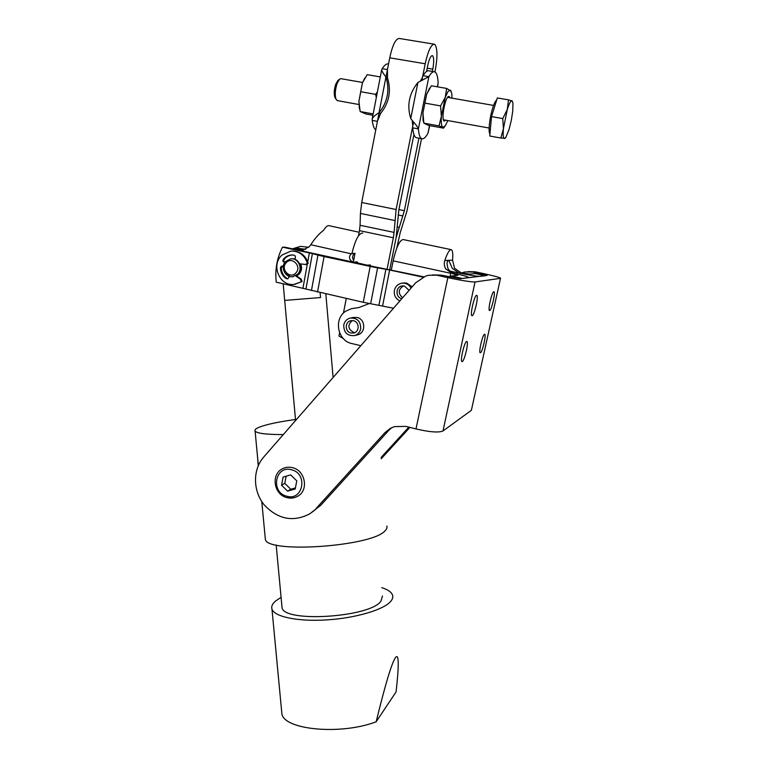 <?xml version="1.0" encoding="UTF-8"?>
<svg xmlns="http://www.w3.org/2000/svg" width="768" height="768" viewBox="0 0 768 768"><rect width="100%" height="100%" fill="white"/><g stroke="black" fill="none" stroke-linecap="round" stroke-linejoin="round"><path stroke-width="1.15" d="M360.835 345.686L351.888 343.565C337.507 340.838 333.379 318.758 345.878 311.107L351.446 308.688L358.992 307.517L369.446 303.514M457.056 273.984L457.334 272.678L461.165 272.842L454.531 268.224L452.563 260.179L444.806 260.477C443.885 263.29 444.192 266.083 445.718 268.858L452.506 273.667L454.733 273.456C451.814 272.765 449.587 271.171 448.061 268.685C446.573 263.587 446.803 260.794 448.752 260.323L452.314 268.378L459.062 273.043C470.074 275.29 477.024 276.394 479.933 276.355L485.376 275.75M353.203 317.491L357.024 317.462C365.51 318.979 366.096 332.832 357.773 334.781L357.197 334.934M452.506 273.667L457.939 275.28L451.296 276.058L450.163 277.094M451.296 276.058L462.346 278.458L468.874 277.478C467.894 276.701 463.181 275.366 454.714 273.456M485.222 275.722L475.21 273.571L469.69 274.147L460.819 272.765M450.97 249.61L403.306 239.568C399.763 239.789 396.384 246.883 393.149 260.842L391.334 269.875M444.806 260.477C447.427 252.864 449.616 249.264 451.363 249.696C452.688 250.56 453.091 254.054 452.563 260.179M427.2 68.208L432.797 69.158C434.045 62.093 433.987 57.629 432.614 55.757L432.413 55.651C430.762 55.67 429.197 58.973 427.728 65.568L426.557 71.424M386.016 76.982L389.731 57.811C392.573 44.899 395.779 38.458 399.36 38.486L433.93 44.131M434.957 71.942L435.178 70.848C437.645 57.082 437.539 48.288 434.88 44.477L434.419 44.218C431.184 44.237 428.102 50.765 425.203 63.782L421.92 80.218M339.61 332.755L338.966 336.067L343.19 338.438M413.933 134.515L398.851 209.904L396.086 237.898L389.75 269.549L396.086 237.898L404.352 210.682L418.925 138.182M387.11 269.03L393.36 237.773L359.443 230.63L358.426 235.92M353.683 260.314C352.099 257.952 352.301 255.773 354.288 253.776L355.046 253.296L353.539 261.062M346.262 298.502L343.421 313.142M359.443 230.63L360.077 225.274L394.061 232.387L396.115 209.51L413.558 122.102M394.685 220.493L360.422 213.418L360.077 225.274M360.422 213.418L361.699 202.502L396.115 209.51M379.075 112.79L361.699 202.502M396.73 248.198L400.186 232.781L406.934 211.046L421.517 138.662M393.36 237.773L394.061 232.387M432.797 69.158L432.336 71.414M294.749 258.941L292.416 258.787L294.749 258.941M300.749 263.942C302.506 269.222 301.123 273.226 296.602 275.952L299.251 273.994C301.699 270.998 302.198 267.648 300.749 263.942M403.286 283.037L406.704 283.085L412.186 286.81M423.792 276.806L372.154 266.304L284.957 247.19L282.48 247.171C276.922 258.144 274.848 269.818 276.269 282.182L363.254 302.285L393.494 308.237M307.757 261.792L309.37 252.902L282.48 247.171M309.37 252.902L312.394 253.622L305.952 288.883M311.443 290.554L317.952 255.11L312.394 253.622M317.952 255.11L324.077 256.56L317.51 292.109M363.254 302.285L370.166 266.4L324.077 256.56M370.166 266.4L377.606 267.85L370.646 303.725M378.931 305.107L385.92 269.309L377.606 267.85M385.92 269.309L389.635 270.029L382.618 305.827M423.024 277.162L389.635 270.029M289.632 275.798L286.55 273.13M356.726 261.84L354.422 262.186L369.552 265.747M353.654 261.936L351.35 261.12C348.97 258.739 348.922 256.291 351.187 253.805L355.085 253.277M351.984 253.296C355.277 239.808 358.867 233.059 362.755 233.05M294.672 249.264L300.086 249.888L303.61 249.898L297.763 249.312M359.136 232.253L329.434 225.754C327.734 225.178 325.814 226.666 323.674 230.218C318.845 233.904 314.563 238.742 310.829 244.742L309.178 246.72L302.794 250.08L300.086 249.888M433.949 71.693L429.034 70.858C427.334 70.282 425.376 71.894 423.158 75.696L428.87 76.675L417.917 82.483C409.114 93.427 406.723 105.446 410.746 118.531L412.608 120.979C415.574 124.118 417.504 126.749 418.397 128.89C418.829 134.602 419.942 137.866 421.738 138.691L421.776 138.71C423.59 139.306 425.654 137.472 427.968 133.2L429.715 125.635M437.558 86.842L438.154 82.877C437.856 77.011 436.858 73.402 435.158 72.077L434.669 71.818C432.998 71.242 431.069 72.864 428.87 76.675L418.397 128.89L412.752 127.843C413.213 133.555 414.365 136.829 416.189 137.664L416.966 137.818M420.518 80.928L422.515 77.213M412.762 126.115L412.234 120.518M387.485 70.963L387.504 77.837L385.958 76.954C383.366 73.747 381.936 71.347 381.677 69.763L382.205 68.688C384.528 65.021 386.63 63.446 388.541 63.965M382.205 68.688L387.446 69.581M377.414 121.354L372.24 120.403L372.23 118.781C373.162 116.861 375.418 114.854 379.018 112.771L380.592 113.462L377.981 119.99M375.763 129.907C374.026 128.621 372.854 125.453 372.24 120.403M380.592 113.462C389.165 102.778 391.469 90.893 387.504 77.837M379.018 112.771C387.638 102.019 389.942 90.077 385.958 76.954L379.018 112.771M297.754 274.08C303.206 268.618 298.234 257.712 290.794 258.826L285.552 261.523C280.032 267.11 285.293 278.112 292.819 276.71L297.754 274.08M291.648 258.787C298.954 258.058 303.552 268.714 298.234 274.051L292.512 276.749M295.93 272.861C290.17 279.706 279.965 269.174 286.147 262.79C291.869 255.898 302.16 266.467 295.93 272.861M480.451 352.752L480.192 352.762C478.474 352.387 482.621 334.55 484.502 334.243L484.733 334.253C486.432 334.685 482.371 352.234 480.451 352.752M489.686 310.522L489.485 310.502C487.709 310.128 491.942 291.648 493.786 291.754L493.958 291.773C495.706 292.224 491.558 310.397 489.686 310.522M462.269 361.565L461.933 361.574C459.926 361.085 464.39 341.866 466.608 341.472L466.906 341.482C468.883 342.038 464.525 360.922 462.269 361.565M472.166 315.715L471.907 315.686C469.834 315.197 474.394 295.229 476.573 295.306L476.784 295.344C478.838 295.91 474.384 315.523 472.166 315.715M282.182 468.922L282.605 468.691C285.754 467.126 289.094 466.79 292.637 467.712C305.405 470.525 308.928 490.426 297.734 496.224C294.384 498.115 290.794 498.557 286.954 497.539C290.794 498.557 294.384 498.115 297.734 496.224C308.928 490.426 305.405 470.525 292.637 467.712C289.094 466.79 285.754 467.126 282.605 468.691C270.682 474.173 273.734 494.554 286.752 497.568C290.65 498.605 294.307 498.163 297.734 496.224M461.558 272.918L465.034 271.939L472.733 272.045L487.104 275.434L460.08 278.726L440.947 275.098L432.509 274.906M500.515 278.294L471.37 410.323L500.544 278.16C499.334 277.325 493.824 275.837 484.003 273.686L475.229 271.805L468.096 271.613M471.37 410.323L442.992 430.982C438.71 432.797 429.715 432.115 415.997 428.938L406.09 426.413L394.57 426.595L390.346 428.352L384.979 432.605L388.906 430.262L320.803 505.229L311.578 512.573M320.803 505.229L309.677 513.888C293.011 522.384 277.834 519.36 264.125 504.797C252.845 490.915 252.586 469.709 263.674 457.085L415.738 282.73L425.683 276.067L428.726 275.28L440.947 275.098M388.906 430.262L391.814 427.613M415.997 428.938L447.83 277.642L437.597 275.414M447.83 277.642C461.962 280.608 471.034 282.048 475.037 281.971L500.285 278.362M408.835 427.114L381.091 457.459M381.197 458.774L409.92 427.392M316.118 508.454L384.979 432.605M382.483 595.968L380.89 601.296C369.715 617.443 283.603 622.858 282.048 607.642L281.866 605.712M283.306 434.573C266.4 434.592 256.992 433.43 255.101 431.078C254.4 429.907 255.792 428.611 259.277 427.19C266.573 424.368 278.65 421.805 295.498 419.51M386.794 526.013C387.408 527.558 386.774 529.2 384.893 530.957C371.722 546.538 266.659 553.728 265.354 539.28L265.181 537.466M294.029 249.13L297.994 248.266L305.731 249.331M381.782 587.645C387.859 589.603 391.45 592.08 392.534 595.094C393.187 597.072 392.592 599.146 390.758 601.325C383.866 609.686 356.064 618.048 327.043 619.891C298.013 621.792 274.282 616.8 271.968 609.101C271.133 606.461 272.371 603.734 275.664 600.95L281.088 597.35M395.453 657.61C397.258 655.2 398.179 657.168 398.227 663.533C398.256 669.629 397.536 679.085 396.077 691.91L376.147 721.795C385.267 684.499 391.709 663.11 395.453 657.61M320.102 292.685L320.534 297.542L284.688 300.422L283.171 283.718L295.594 420.49M320.534 297.542L284.688 300.422M376.147 721.795C340.675 735.36 283.891 729.859 281.875 713.75L281.587 710.726M276.451 656.506L279.389 687.446M257.318 454.483L258.259 465.696M343.766 324.902C343.709 332.611 347.347 336.163 354.701 335.558C357.888 334.493 359.875 332.266 360.682 328.867C360.816 321.322 357.283 317.741 350.083 318.096C346.714 319.094 344.611 321.36 343.766 324.902M353.414 320.717C359.424 321.802 359.818 331.613 353.914 332.966L351.005 333.034C344.928 331.92 344.659 321.955 350.678 320.746L353.414 320.717M352.272 320.573C347.395 325.056 347.837 329.002 353.597 332.4L354.95 332.554M411.053 288.106C408.874 284.323 405.686 282.701 401.482 283.238C397.718 284.15 395.357 286.531 394.397 290.39C393.773 295.258 395.606 298.762 399.888 300.912M401.856 298.656L401.827 298.646C395.366 297.533 395.424 286.925 401.923 285.974L404.4 286.003L409.075 290.371M403.507 285.878C398.141 289.421 397.853 293.376 402.634 297.754M337.92 80.506L335.731 84.259C334.118 89.491 333.821 93.84 334.838 97.306L335.366 98.16M337.469 100.637L335.99 99.197C334.781 95.05 335.146 89.827 337.075 83.52L339.494 79.19L341.002 78.691L362.592 82.474M489.955 133.882C488.045 132.518 489.581 117.734 492.71 107.962C494.179 103.354 495.485 100.762 496.627 100.176M505.162 138.202L500.842 138.029L503.424 128.669C502.858 134.89 503.165 138.192 504.346 138.586L505.805 137.414L508.982 129.686L511.286 120.48L512.765 111.034L512.966 103.133L511.987 100.762C510.749 100.608 509.184 103.526 507.283 109.498L503.424 128.669L502.752 118.589L507.283 109.498L508.512 99.878L512.362 101.059M508.512 99.878L497.328 97.93L491.53 116.592L489.763 136.013L500.842 138.029M491.53 116.592L502.752 118.589M451.997 98.141L451.795 93.581L450.47 90.182L448.051 91.421L445.219 97.411L446.678 88.426L431.366 85.776L426.701 94.166L429.6 88.214M423.83 123.034L423.034 120.029L422.938 112.925L423.85 123.139L428.611 125.434L443.539 128.16L442.877 127.325L445.296 125.837L447.811 120.566M449.923 97.786L449.194 96.413L448.166 96.624C445.181 98.64 441.706 116.429 443.52 120.288L444.134 121.152L445.747 120.202M422.938 112.925L426.701 94.166L422.938 112.925M445.219 97.411L441.379 116.246C440.957 122.678 441.456 126.365 442.877 127.325L439.037 125.904L441.379 116.246L440.554 105.888L445.219 97.411M444.461 126.845L443.635 128.026M446.678 88.426L451.181 91.142M440.554 105.888L425.184 103.162M439.037 125.904L423.85 123.139M359.597 109.306L358.906 101.405L362.429 82.886L364.954 77.875M380.294 76.925L367.2 74.659L362.429 82.886L360.71 91.718L358.906 101.405L360.163 111.533L365.981 113.99L372.912 115.258M360.71 91.718L375.629 94.358L377.434 91.805M376.301 97.651L375.629 94.358M360.163 111.533L373.171 113.904M287.606 491.136L281.558 485.203L283.094 477.091L290.698 474.902L296.784 480.845L295.219 488.976L287.606 491.136L290.765 489.254L295.421 487.93M281.558 485.203L284.765 483.37L290.765 489.254M286.118 476.218L284.765 483.37M295.104 259.392L295.402 256.138L293.942 255.101L291.206 255.005L292.522 254.966M284.736 262.579L283.728 261.216L284.15 259.258C286.262 256.762 288.893 255.341 292.061 255.005M284.15 259.258L283.286 259.277L282.864 261.235L284.65 262.714M287.75 278.832L286.128 278.582L287.846 278.803L289.43 276.432M286.992 278.525C283.44 276.019 281.53 272.506 281.261 268.003L282.739 265.882M283.373 266.093L281.203 266.246L280.387 268.042L281.261 268.003M299.645 263.789L306.115 264.547L308.218 263.261L307.402 263.28C304.579 255.101 299.107 251.03 290.995 251.078L282.173 254.947C270.259 264.739 279.917 287.28 294.749 284.275L302.064 281.558L301.219 279.12L300.384 279.187L301.238 281.616M308.218 263.261C305.568 255.418 300.374 251.347 292.618 251.04M294.211 284.352L302.064 281.558M300.384 279.187L295.699 275.962M286.128 278.582C282.576 276.067 280.666 272.554 280.387 268.042M283.286 259.277C285.398 256.771 288.038 255.35 291.206 255.005M307.402 263.28L305.29 264.576M301.219 279.12L296.218 275.683M356.717 307.834L353.654 308.352M475.21 273.571L485.203 275.722M449.942 277.046L450.73 273.283L393.149 260.842M457.334 272.678L450.048 271.104M389.731 57.811L425.203 63.782M397.507 227.021L398.947 227.318M398.918 209.578L404.352 210.682M402.931 215.942L398.16 214.963M302.957 288.115L307.392 263.77M367.45 265.133L370.406 264.998M351.187 253.805L310.829 244.742M354.422 262.186L357.494 262.08M299.021 249.648L302.554 249.658M410.746 118.531L417.917 82.483M427.968 133.2L429.514 125.597M437.357 86.813L438.154 82.877M472.733 272.045L475.229 271.805M481.402 274.896L481.613 273.955M442.992 430.982L475.037 281.971M291.667 469.814C308.362 473.702 302.966 501.446 286.646 496.186C270.154 492.278 275.299 464.746 291.667 469.814M353.194 308.4L354.528 308.17M421.776 138.71L416.237 137.674M381.677 69.763L372.23 118.781M292.819 276.71L293.299 276.682M300.336 246.413L292.56 248.813M325.834 293.962L333.101 377.491M271.968 609.101L281.875 713.75M308.678 247.267L300.682 246.374M255.101 431.078L258.355 465.466M261.773 501.562L265.354 539.28M276.173 544.973L282.048 607.642M357.773 334.781L354.701 335.558M351.206 320.64L350.678 320.746M353.971 317.338L350.861 317.942M402.816 285.869L401.923 285.974M404.602 282.893L402.797 283.094M334.838 97.306L335.99 99.197M493.565 105.427L447.523 97.363M489.13 128.035L443.357 119.77M358.934 104.515L337.162 100.579M337.747 80.65L339.494 79.19M428.976 89.146L429.946 87.811M444.643 126.662L444.058 127.43M423.034 120.029L423.638 122.122M359.117 106.762L359.357 107.654M364.042 79.334L364.387 78.816M294.749 284.275L295.584 284.208"/></g></svg>
